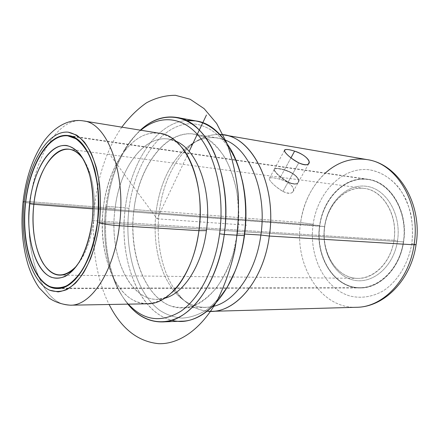 <?xml version="1.0" encoding="UTF-8"?>
<svg xmlns="http://www.w3.org/2000/svg" width="439" height="439" viewBox="0 0 439 439"><rect width="100%" height="100%" fill="white"/><g stroke="black" fill="none" stroke-linecap="round" stroke-linejoin="round"><path stroke-width="0.33" stroke-dasharray="2.19 1.65" d="M290.953 157.87L284.412 169.844C279.133 168.329 275.84 167.994 274.529 168.828C272.581 169.959 280.291 177.784 288.176 181.987L298.756 162.853L288.176 181.987C281.119 177.751 276.554 173.86 274.479 170.316C273.777 167.912 277.086 167.753 284.412 169.844C292.138 172.198 296.885 175.567 298.657 179.952C298.69 184.243 295.195 184.918 288.176 181.987C292.978 184.281 296.292 184.495 298.114 182.624C301.291 179.145 293.225 172.006 284.412 169.844L290.953 157.87M403.584 241.922C408.698 211.647 390.496 181.625 367.986 179.277C345.043 175.6 323.109 198.11 319.652 225.509L25.66 202.626L319.652 225.509C314.598 256.189 333.953 288.461 360.21 287.946C379.889 288.461 399.907 268.355 403.584 241.922L97.584 222.43L403.584 241.922C399.067 272.69 373.386 293.208 351.474 286.799C329.469 280.845 315.657 252.557 319.652 225.509C323.356 198.412 344.522 176.418 367.278 179.178C390.079 181.466 408.418 211.214 403.584 241.922M70.328 305.193C41.71 305.999 23.772 252.156 30.231 201.688L23.102 201.611L30.231 201.688C34.95 156.514 58.486 116.637 83.509 120.934C58.486 116.637 34.95 156.514 30.231 201.688C23.772 252.156 41.71 305.999 70.328 305.193M147.63 303.793C117.037 304.699 96.915 254.538 103.384 207.471L30.231 201.688L103.384 207.471C108.01 165.338 133.088 128.709 159.823 133.324M192.962 167.687C181.647 137.566 159.346 126.553 140.507 136.919C121.576 147.306 107.242 175.99 103.384 207.471L115.067 208.723C108.109 257.073 132.391 307.783 164.68 298.251L157.381 299.327C128.292 300.111 108.916 253.051 115.067 208.723L103.384 207.471C99.263 241.483 107.55 277.228 125.088 294.168C142.505 311.158 168.554 305.039 185.318 274.496M115.067 208.723C119.463 169.07 143.416 134.828 168.845 139.13L175.913 141.232C148.585 128.737 119.704 165.053 115.067 208.723M105.87 206.517C109.651 175.029 122.607 145.441 140.82 130.235C134.548 135.536 128.951 142.285 124.028 150.489C114.579 166.601 108.526 185.274 105.87 206.517L106.825 206.368C109.547 184.599 115.764 165.443 125.477 148.892C129.895 141.545 134.855 135.3 140.37 130.163C122.289 148.223 111.105 173.624 106.825 206.368L105.87 206.517C102.704 234.102 105.623 259.164 114.639 281.701C118.343 290.519 122.925 297.999 128.38 304.139C109.58 283.287 101.206 243.689 105.87 206.517M127.919 304.15C123.194 298.279 119.172 291.392 115.847 283.49C106.578 260.343 103.571 234.635 106.825 206.368L125.334 207.856C130.465 163.319 155.79 123.112 186.163 120.511C155.79 123.112 130.465 163.319 125.334 207.856L106.825 206.368C102.238 243.074 109.98 282.101 127.919 304.15M181.713 321.183C142.845 322.852 117.553 263.087 125.334 207.856L129.039 208.377C133.785 170.228 153.057 135.656 178.201 126.13C203.197 116.45 231.973 137.166 242.163 179.891C231.973 137.166 203.197 116.45 178.201 126.13C153.057 135.656 133.785 170.228 129.039 208.377L125.334 207.856C118.514 258.072 138.126 312.425 171.874 320.223M235.759 269.42L227.451 286.431C220.965 296.325 213.842 304.26 206.089 310.241C198.154 314.993 190.175 317.622 182.152 318.121C174.261 317.441 166.82 314.862 159.812 310.395C135.821 292.676 123.941 249.363 129.039 208.377C123.941 249.363 135.821 292.676 159.812 310.395C166.82 314.862 174.261 317.441 182.152 318.121C190.175 317.622 198.154 314.993 206.089 310.241C213.842 304.26 220.965 296.325 227.451 286.431L235.759 269.42M133.983 209.524C139.02 167.758 164.186 131.81 192.419 133.868L204.091 137.116C211.636 141.479 218.441 148.086 224.51 156.937C229.959 166.957 234.053 178.525 236.791 191.64C238.624 205.337 238.816 219.324 237.373 233.608L233.027 254.071C228.714 266.912 223.237 278.106 216.592 287.649C209.463 295.974 201.874 301.988 193.813 305.703C185.708 308.03 177.822 308.046 170.162 305.758C143.564 295.211 128.66 251.256 133.983 209.524L156.185 211.291C159.725 185.351 168.944 164.954 183.853 150.089C168.944 164.954 159.725 185.351 156.185 211.291L133.983 209.524C127.173 257.622 149.304 309.056 182.564 307.937C206.357 308.392 231.984 276.394 237.373 233.608C244.688 184.347 222.282 137.034 194.998 134.191C165.926 129.05 138.801 166.447 133.983 209.524M183.908 150.039C194.34 140.337 205.65 136.331 217.837 138.022L224.488 139.838C211.922 135.475 199.893 137.616 188.391 146.258L183.908 150.039M244.677 234.053L237.373 233.608L244.677 234.053M212.558 306.548L205.721 307.399C193.412 307.338 182.789 301.763 173.844 290.678L177.746 295.057C187.897 305.248 199.504 309.078 212.558 306.548M173.795 290.613C158.88 272.098 152.355 240.786 156.185 211.291L159.33 211.236C162.628 186.701 171.062 166.699 184.643 151.23C171.062 166.699 162.628 186.701 159.33 211.236L156.185 211.291C152.355 240.786 158.88 272.098 173.795 290.613M184.709 151.153L192.962 143.624C201.413 137.248 210.38 134.202 219.862 134.504C206.917 134.268 195.201 139.821 184.709 151.153M207.224 311.174C197.797 310.115 189.352 305.829 181.894 298.311L174.799 289.685C183.568 302.394 194.378 309.561 207.224 311.174M174.738 289.603C161.234 269.969 155.636 239.771 159.33 211.236C155.636 239.771 161.234 269.969 174.738 289.603M356.583 307.284C320.075 308.743 293.823 264.196 300.638 222.502L159.33 211.236L300.638 222.502C293.823 264.196 320.075 308.743 356.583 307.284M416.051 244.666L411.798 243.53C408.347 263.784 397.635 281.289 383.56 290.651C372.771 296.918 361.11 298.679 350.119 296.051C324.372 288.714 308.551 255.668 313.161 224.236L300.638 222.502L313.161 224.236C317.452 192.759 341.882 166.847 368.667 169.717C379.933 171.429 390.556 177.652 398.974 187.848C404.121 195.306 408.029 203.795 410.701 213.316C412.55 223.221 412.918 233.29 411.798 243.53L416.051 244.666M325.31 173.054C311.909 185.757 303.684 202.242 300.638 222.502C305.259 185.132 335.264 153.787 367.147 159.615M313.161 224.236C308.551 255.668 324.372 288.714 350.119 296.051C361.11 298.679 372.771 296.918 383.56 290.651C397.635 281.289 408.347 263.784 411.798 243.53C413.708 228.22 411.656 212.805 406.026 199.591C397.734 182.591 383.697 171.781 368.667 169.717C341.882 166.847 317.452 192.759 313.161 224.236M282.941 191.448L288.044 182.223C280.164 178.014 272.454 170.189 274.402 169.064C275.714 168.23 279.006 168.565 284.285 170.074L279.363 179.09C274.057 177.702 270.764 177.394 269.497 178.174C267.62 179.156 275.215 187.107 282.941 191.448C287.677 193.797 290.997 193.95 292.906 191.92C296.259 188.133 288.242 180.983 279.363 179.09L284.285 170.074C293.098 172.231 301.165 179.37 297.982 182.854C296.155 184.731 292.846 184.523 288.044 182.223L282.941 191.448C276.027 187.08 271.538 183.134 269.464 179.611C268.712 177.318 272.01 177.142 279.363 179.09C287.144 181.23 291.869 184.567 293.543 189.099C293.422 193.632 289.888 194.411 282.941 191.448M393.997 240.248C398.222 215.137 383.093 190.158 364.266 188.413C345.586 185.631 327.604 204.058 324.723 226.683L93.09 208.882L324.591 226.475C327.851 202.725 346.492 183.656 366.236 186.268C386.024 188.474 401.674 214.265 397.525 240.737C393.657 267.258 371.603 285.213 352.495 279.846C333.311 274.869 321.079 250.175 324.591 226.475C321.079 250.175 333.311 274.869 352.495 279.846C371.603 285.213 393.657 267.258 397.525 240.737L393.997 240.248C390.337 265.425 369.462 282.557 351.299 277.508C333.058 272.838 321.37 249.303 324.723 226.683C327.834 204.02 345.619 185.878 364.365 188.424C383.148 190.586 397.932 215.121 393.997 240.248L397.525 240.737C401.674 214.265 386.024 188.474 366.236 186.268C346.492 183.656 327.851 202.725 324.591 226.475L324.723 226.683C320.547 252.063 336.455 278.573 357.829 278.37C374.286 279.006 390.973 262.22 393.997 240.248L93.496 220.652L393.997 240.248M84.217 160.745C92.481 173.614 96.377 197.649 93.496 220.652C95.466 202.944 94.242 187.096 89.83 173.109L84.217 160.745M92.168 220.938L93.496 220.652L92.168 220.938M76.693 265.886L84.014 254.45C88.705 244.841 91.866 233.575 93.496 220.652C90.84 240.347 85.243 255.421 76.693 265.886M97.59 222.392L403.375 241.884C399.72 268.207 379.784 288.225 360.183 287.704C334.052 288.209 314.785 256.085 319.811 225.536L25.654 202.648L319.811 225.536C315.839 252.474 329.596 280.647 351.513 286.568C373.326 292.939 398.886 272.509 403.375 241.884C408.193 211.313 389.942 181.702 367.24 179.414C344.588 176.659 323.505 198.554 319.811 225.536C323.258 198.263 345.092 175.858 367.926 179.507C390.348 181.839 408.468 211.735 403.375 241.884L97.59 222.392M288.044 182.223C295.063 185.159 298.558 184.479 298.531 180.182C296.759 175.792 292.012 172.423 284.285 170.074C276.96 167.989 273.651 168.148 274.353 170.546C276.427 174.096 280.993 177.987 288.044 182.223M187.25 155.406L157.096 218.798L109.251 153.793M187.31 155.269L189.143 151.422M157.096 218.798L246.663 225.207M121.822 127.151C116.615 134.691 112.06 143.081 108.164 152.322C88.316 198.949 88.255 262.999 109.13 304.49M284.467 150.396L274.529 168.828M367.986 179.277L185.746 152.695M185.593 152.673L68.385 135.58M360.21 287.946L176.039 288.302M175.891 288.302L57.443 288.538M171.605 292.791C166.743 296.512 163.736 298.366 162.578 298.366L157.381 299.327M181.993 147.619C177.707 143.251 174.996 140.985 173.855 140.82L168.845 139.13M125.477 148.892L124.028 150.489M115.847 283.49L114.639 281.701M217.837 138.022L194.998 134.191M205.721 307.399L182.564 307.937M192.962 143.624L188.391 146.258M181.894 298.311L177.746 295.057M308.655 163.802L298.114 182.624M269.497 178.174L274.402 169.064M292.906 191.92L297.982 182.854M364.266 188.413L69.121 149.233M88.305 170.595L89.83 173.109M82.142 256.716L84.014 254.45M360.183 287.704L57.427 288.198M357.829 278.37L60.11 275.127M367.926 179.507L68.325 135.914"/><path stroke-width="0.66" d="M294.613 151.153L290.953 157.87L294.613 151.153C287.304 148.854 283.989 148.936 284.675 151.411C286.804 154.934 291.501 158.748 298.756 162.853C290.656 158.77 282.716 151.131 284.724 149.913C286.063 149.057 289.356 149.469 294.613 151.153C303.365 153.688 311.586 160.773 308.655 163.802C306.954 165.432 303.651 165.119 298.756 162.853C305.879 165.794 309.314 165.294 309.061 161.36C307.119 157.206 302.301 153.804 294.613 151.153M25.522 202.615C29.446 165.026 48.52 132.391 68.385 135.58C87.888 136.897 103.39 178.591 97.584 222.43C93.233 260.618 74.416 289.411 57.438 288.538C34.719 288.988 20.172 244.704 25.522 202.615L25.522 202.615C21.182 239.776 31.361 278.452 49.964 286.925L58.085 288.522C63.737 287.732 69.324 284.878 74.849 279.95C80.2 273.859 84.985 266.018 89.21 256.414C92.975 245.988 95.762 234.662 97.584 222.43C99.527 203.839 98.473 185.263 94.665 169.553C91.663 159.725 87.888 151.603 83.339 145.188C78.471 139.915 73.286 136.688 67.771 135.503C48.07 133.56 29.643 165.41 25.522 202.615M99.417 222.93C96.739 242.202 91.164 259.592 83.662 272.548C78.389 280.296 72.792 285.965 66.876 289.553C60.933 291.875 55.166 292.078 49.585 290.168C30.203 281.174 19.678 240.89 24.178 202.247C28.458 163.566 47.582 130.301 68.166 132.161L76.627 135.108C82.049 139.081 86.9 145.095 91.169 153.151C94.972 162.271 97.771 172.796 99.571 184.72C100.701 197.177 100.652 209.913 99.417 222.93C104.701 224.219 111.363 225.158 119.397 225.756C114.058 271.697 90.988 305.939 70.328 305.193C90.988 305.939 114.058 271.697 119.397 225.756C111.363 225.158 104.701 224.219 99.417 222.93C101.453 203.46 100.339 184.012 96.333 167.588C93.183 157.321 89.221 148.848 84.453 142.17C79.355 136.694 73.922 133.357 68.166 132.161C47.582 130.301 28.458 163.566 24.178 202.247C19.678 240.89 30.203 281.174 49.585 290.168L58.058 291.897C63.957 291.112 69.796 288.165 75.579 283.051C81.182 276.713 86.198 268.531 90.626 258.5C94.577 247.596 97.507 235.743 99.417 222.93M23.102 201.611L24.178 202.247L23.102 201.611C25.923 177.652 32.881 157.497 43.977 141.155C55.698 125.236 70.322 118.667 83.509 120.934C107.264 122.86 126.514 172.873 119.397 225.756L198.933 230.667C193.758 272.833 169.739 304.392 147.63 303.793L70.328 305.193C62.316 304.562 55.287 302.219 49.234 298.158L39.192 287.836C34.873 281.613 31.334 274.49 28.573 266.451C22.394 246.713 20.562 225.174 23.08 201.819M119.397 225.756C126.514 172.873 107.264 122.86 83.509 120.934L159.823 133.324C185.198 135.733 205.924 182.163 198.933 230.667L119.397 225.756M171.605 292.791C176.302 288.758 180.873 282.661 185.318 274.496C192.117 261.935 196.656 247.327 198.933 230.667L206.423 230.623C202.072 265.414 183.705 293.488 164.68 298.251C183.705 293.488 202.072 265.414 206.423 230.623L198.933 230.667C201.726 207.427 199.74 186.432 192.962 167.687C189.725 158.973 186.07 152.284 181.993 147.619M175.913 141.232C197.182 149.529 212.218 190.076 206.423 230.623C212.218 190.076 197.182 149.529 175.913 141.232M140.82 130.235C158.759 115.177 181.51 115.655 198.637 135.783C215.708 155.861 224.741 195.426 219.599 233.784C214.94 268.547 199.377 298.443 180.95 311.196C161.278 323.104 143.756 320.755 128.38 304.139C143.756 320.755 161.278 323.104 180.95 311.196C199.377 298.443 214.94 268.547 219.599 233.784C224.741 195.426 215.708 155.861 198.637 135.783C181.51 115.655 158.759 115.177 140.82 130.235M224.269 234.442L219.599 233.784L224.269 234.442C219.335 271.159 202.505 302.449 182.876 314.982C163.171 327.483 142.34 321.93 127.919 304.15C137.605 316.102 149.019 322.028 162.161 321.924C188.819 322.138 217.953 284.812 224.269 234.442C232.791 176.291 207.389 120.895 176.791 117.443C163.796 115.468 151.658 119.71 140.37 130.163C158.808 113.032 182.882 111.94 201.325 132.21C219.714 152.404 229.712 194.005 224.269 234.442L244.216 235.622L224.269 234.442M171.874 320.223C200.974 328.959 237.203 291.567 244.216 235.622L244.518 235.271C247.036 215.939 246.252 197.479 242.163 179.891C246.252 197.479 247.036 215.939 244.518 235.271L244.216 235.622C248.348 205.018 243.436 173.048 231.885 151.356C219.226 129.51 203.981 119.227 186.163 120.511L196.035 120.955C226.99 124.544 252.677 178.827 244.216 235.622C237.965 284.829 208.69 321.348 181.713 321.183L162.161 321.924M244.518 235.271C242.838 247.448 239.919 258.829 235.759 269.42C239.919 258.829 242.838 247.448 244.518 235.271M224.488 139.838C249.253 148.053 267.378 191.486 260.87 235.041L244.677 234.053L260.87 235.041C256.019 272.454 234.569 302.235 212.558 306.548C234.569 302.235 256.019 272.454 260.87 235.041C267.378 191.486 249.253 148.053 224.488 139.838M211.631 311.322L356.583 307.284C384.35 307.146 411.14 279.747 416.04 244.748C422.894 204.601 398.826 164.005 367.147 159.615C396.796 163.39 421.017 203.795 414.076 244.803L269.327 236.045C276.91 186.218 253.122 138.214 224.247 134.982L219.862 134.504C250.367 133.857 277.399 183.332 269.327 236.045L260.87 235.041L269.327 236.045C263.444 282.085 233.51 314.972 207.224 311.174L211.631 311.322C236.819 311.63 263.757 279.303 269.327 236.045L414.076 244.803C409.055 280.45 382.495 307.338 356.583 307.284C382.495 307.338 409.055 280.45 414.076 244.803L416.051 244.666L414.076 244.803C421.017 203.795 396.796 163.39 367.147 159.615C351.683 157.431 337.734 161.909 325.31 173.054M33.869 204.333C37.139 173.312 52.921 146.769 69.121 149.233C74.751 150.006 79.783 153.842 84.217 160.745C66.646 131.799 37.765 161.349 33.869 204.333L29.594 203.734C32.431 179.096 42.166 156.761 54.557 148.607C66.909 140.48 81.056 148.514 88.305 170.595C92.964 185.39 94.253 202.17 92.168 220.938C90.439 234.635 87.103 246.564 82.142 256.716C70.964 279.292 54.266 284.071 43.044 271.11C31.756 258.181 26.543 230.382 29.594 203.734L33.869 204.333C31.29 226.941 34.928 250.515 43.549 263.976C53.295 277.876 64.341 278.513 76.693 265.886C71.321 272.081 65.795 275.165 60.11 275.127C41.579 275.368 29.418 239.145 33.869 204.333L93.09 208.882L33.869 204.333M97.403 222.375C94.709 241.093 89.732 256.837 82.461 269.601C77.451 277.004 72.128 282.431 66.498 285.893C60.834 288.149 55.336 288.385 50.002 286.601C31.482 278.178 21.335 239.667 25.654 202.648C29.759 165.596 48.12 133.89 67.732 135.838L75.788 138.708C80.946 142.532 85.556 148.294 89.605 155.988C93.205 164.685 95.861 174.711 97.557 186.054C98.627 197.901 98.572 210.007 97.403 222.375L97.403 222.375C103.181 178.739 87.751 137.22 68.325 135.914C48.559 132.743 29.567 165.229 25.654 202.648C20.326 244.561 34.813 288.642 57.427 288.198C74.334 289.076 93.068 260.398 97.403 222.375M29.594 203.734C25.758 236.396 34.868 270.199 51.111 277.185C55.78 278.644 60.577 278.342 65.499 276.285C70.388 273.184 74.992 268.394 79.311 261.907C85.572 250.773 89.858 237.115 92.168 220.938C93.798 204.547 92.98 189.363 89.71 175.386C87.152 166.875 83.926 159.807 80.024 154.182C75.843 149.534 71.365 146.642 66.596 145.512C49.525 143.41 33.227 171.029 29.594 203.734M189.143 151.422L206.456 115.018M109.13 304.49C121.323 328.613 137.873 341.679 158.781 343.688C179.019 344.346 201.221 329.332 217.201 300.457C224.653 285.569 230.502 268.997 234.744 250.729C237.894 231.907 239.052 213.008 238.229 194.033C236.248 175.529 232.472 158.578 226.903 143.174L216.608 123.408L204.097 108.62L190.12 99.236L175.435 95.312C165.519 95.296 155.894 97.776 146.566 102.77C137.566 109.015 129.318 117.142 121.822 127.151M284.724 149.913L284.467 150.396M176.791 117.443L196.035 120.955M367.147 159.615L224.247 134.982"/></g></svg>
